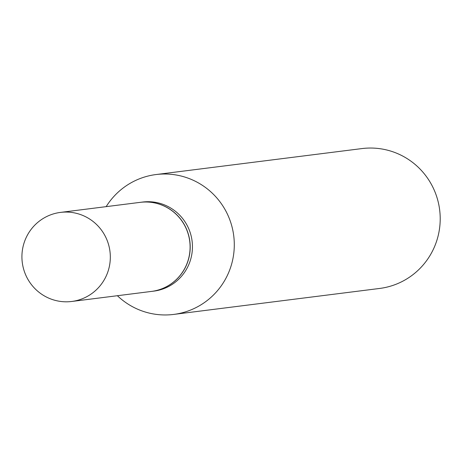 <?xml version="1.0" encoding="UTF-8"?>
<svg xmlns="http://www.w3.org/2000/svg" width="463" height="463" viewBox="0 0 463 463"><rect width="100%" height="100%" fill="white"/><g stroke="black" fill="none" stroke-linecap="round" stroke-linejoin="round"><path stroke-width="0.69" d="M81.094 299.22A44.888 44.193 82.8 0 1 71.742 301.471A44.888 44.193 82.8 0 1 23.15 267.284A44.888 44.193 82.8 0 1 51.15 214.653A44.888 44.193 82.8 0 1 60.508 212.401A44.888 44.193 82.8 0 1 109.094 246.594A44.888 44.193 82.8 0 1 81.094 299.22M60.508 212.401L140.283 202.343A44.888 44.193 82.8 0 1 188.869 236.529A44.888 44.193 82.8 0 1 160.869 289.161A44.888 44.193 82.8 0 1 151.517 291.412L71.742 301.471M140.335 202.337A44.888 44.193 82.8 0 1 140.387 202.331A44.888 44.193 82.8 0 1 187.59 231.824A44.888 44.193 82.8 0 1 151.621 291.401A44.888 44.193 82.8 0 1 151.569 291.406M106.166 206.643A70.498 69.404 82.8 0 1 156.054 174.545L361.968 148.577A70.498 69.404 82.8 0 1 436.105 194.9A70.498 69.404 82.8 0 1 379.608 288.455L173.694 314.423A70.498 69.404 82.8 0 1 117.394 295.718M156.054 174.545A70.498 69.404 82.8 0 1 230.192 220.868A70.498 69.404 82.8 0 1 173.694 314.423M140.387 202.331L142.627 202.047A44.888 44.193 82.8 0 1 189.836 231.546A44.888 44.193 82.8 0 1 153.861 291.117L151.621 291.401"/></g></svg>

